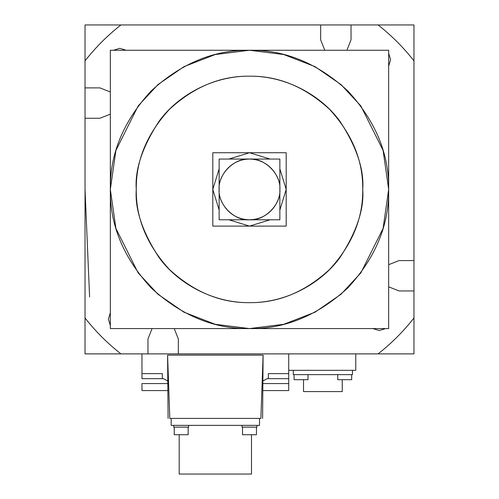 <?xml version="1.0" encoding="UTF-8"?>
<svg xmlns="http://www.w3.org/2000/svg" width="499" height="499" viewBox="0 0 499 499"><rect width="100%" height="100%" fill="white"/><g stroke="black" fill="none" stroke-linecap="round" stroke-linejoin="round"><path stroke-width="0.75" d="M351.028 24.95L351.028 39.864L346.917 50.256L351.028 39.864L346.917 50.256L351.028 39.864L351.028 24.95L378.055 24.95C391.484 35.46 403.46 47.43 413.97 60.866C403.46 47.43 391.484 35.46 378.055 24.95L351.028 24.95L351.028 39.864L351.028 24.95L378.055 24.95L120.945 24.95L320.664 24.95L320.664 39.864L324.774 50.256L320.664 39.864L320.664 24.95L120.945 24.95C107.516 35.46 95.54 47.43 85.03 60.866C95.54 47.43 107.516 35.46 120.945 24.95L320.664 24.95L320.664 39.864L324.774 50.256L320.664 39.864L320.664 24.95M267.158 378.685L262.892 381.03L267.158 378.685L288.721 378.685L288.721 353.885L288.721 373.62L268.35 373.62L268.35 378.685L267.158 378.685L262.892 381.03L267.158 378.685L268.35 378.685L268.35 373.62L288.721 373.62L268.35 373.62L268.35 378.685L267.158 378.685M162.331 378.685L162.331 373.62L141.965 373.62L162.331 373.62L162.331 378.685L163.522 378.685L167.795 381.03L163.522 378.685L162.331 378.685L162.331 373.62L141.965 373.62L162.331 373.62L162.331 378.685L163.522 378.685L141.965 378.685L141.965 353.885M263.023 364.008L263.098 355.151L167.589 355.151L169.797 418.411L260.883 418.411L263.098 355.151L262.593 418.411M259.517 418.411L259.517 425.366L171.163 425.366L259.517 425.366L259.517 418.411L259.517 425.366L259.517 418.411L259.517 425.366L171.163 425.366L171.163 418.411L171.163 425.366L171.163 418.411L171.163 425.366L259.517 425.366L171.163 425.366L171.163 418.411M179.185 434.729L179.185 474.05L179.185 434.729L179.185 474.05L179.185 434.729L179.185 474.05L251.496 474.05L251.496 434.729M188.659 425.366L188.659 427.138L188.659 425.366L188.659 427.138L188.659 425.366L188.659 427.138L173.733 427.138L173.733 425.366M188.154 427.138L188.154 434.729L188.154 427.138L188.154 434.729L188.154 427.138L188.154 434.729L174.238 434.729L174.238 427.138M256.954 425.366L256.954 427.138L256.954 425.366L256.954 427.138L256.954 425.366L256.954 427.138L242.021 427.138L242.021 425.366M256.449 427.138L256.449 434.729L256.449 427.138L256.449 434.729L256.449 427.138L256.449 434.729L242.526 434.729L242.526 427.138M147.972 353.885L147.972 338.977L152.083 328.585L147.972 338.977L152.083 328.585L147.972 338.977L147.972 353.885L120.945 353.885L147.972 353.885L147.972 338.977L147.972 353.885L120.945 353.885C107.516 343.374 95.54 331.405 85.03 317.969L85.03 118.257L99.943 118.257L110.335 114.14L99.943 118.257L85.03 118.257L85.03 317.969C95.54 331.405 107.516 343.374 120.945 353.885L378.055 353.885L178.336 353.885L178.336 338.977L174.226 328.585L178.336 338.977L178.336 353.885L378.055 353.885C391.484 343.374 403.46 331.405 413.97 317.969C403.46 331.405 391.484 343.374 378.055 353.885L178.336 353.885L178.336 338.977L174.226 328.585L178.336 338.977L178.336 353.885M85.03 87.893L99.943 87.893L110.335 92.003L99.943 87.893L110.335 92.003L99.943 87.893L85.03 87.893L85.03 60.866L85.03 87.893L99.943 87.893L85.03 87.893L85.03 60.866L85.03 317.969L85.03 118.257L99.943 118.257L110.335 114.14L99.943 118.257L85.03 118.257M413.97 290.948L399.057 290.948L388.665 286.831L399.057 290.948L388.665 286.831L399.057 290.948L413.97 290.948L413.97 317.969L413.97 290.948L399.057 290.948L413.97 290.948L413.97 317.969L413.97 60.866L413.97 260.584L399.057 260.584L388.665 264.695L399.057 260.584L413.97 260.584L413.97 60.866L413.97 260.584L399.057 260.584L388.665 264.695L399.057 260.584L413.97 260.584M110.335 312.779L108.395 319.135L110.335 325.485L108.395 319.135L110.335 325.485L108.395 319.135L110.335 312.779M113.435 328.585L126.135 328.585L113.435 328.585M126.135 50.256L119.785 48.316L113.435 50.256L119.785 48.316L113.435 50.256L119.785 48.316L126.135 50.256M110.335 53.349L110.335 66.055L110.335 53.349M388.665 66.055L390.605 59.705L388.665 53.349L390.605 59.705L388.665 53.349L390.605 59.705L388.665 66.055M385.565 50.256L372.865 50.256L385.565 50.256M372.865 328.585L379.215 330.519L385.565 328.585L379.215 330.519L385.565 328.585L379.215 330.519L372.865 328.585M388.665 325.485L388.665 312.779L388.665 325.485M288.721 370.333L355.775 370.333L288.721 370.333L355.775 370.333L288.721 370.333L355.775 370.333L355.775 353.885M352.481 370.333L352.481 374.637L293.275 374.637L352.481 374.637L352.481 370.333L352.481 374.637L352.481 370.333L352.481 374.637L293.275 374.637L293.275 370.333L293.275 374.637L293.275 370.333L293.275 374.637L352.481 374.637L293.275 374.637L293.275 370.333M303.523 379.695L303.523 391.59L303.523 379.695L303.523 391.59L303.523 379.695L303.523 391.59L342.233 391.59L342.233 379.695M308.002 374.637L308.002 379.695L308.002 374.637L308.002 379.695L308.002 374.637L308.002 379.695L294.086 379.695L294.086 374.637M351.67 374.637L351.67 379.695L351.67 374.637L351.67 379.695L351.67 374.637L351.67 379.695L337.754 379.695L337.754 374.637M388.665 189.42C389.145 224.937 375.554 257.74 347.903 287.823C317.819 315.474 285.016 329.059 249.5 328.585C213.984 329.059 181.181 315.474 151.097 287.823C123.446 257.74 109.855 224.937 110.335 189.42C109.855 153.898 123.446 121.101 151.097 91.011C181.181 63.361 213.984 49.775 249.5 50.256C285.016 49.775 317.819 63.361 347.903 91.011C375.554 121.101 389.145 153.898 388.665 189.42L383.101 150.455L360.833 105.919L341.004 84.568L314.988 66.623L283.756 54.534L249.5 50.256L215.244 54.534L184.012 66.623L157.996 84.568L138.167 105.919L115.899 150.455L110.335 189.42L115.899 228.386L138.167 272.916L157.996 294.267L184.012 312.212L215.244 324.3L249.5 328.585L283.756 324.3L314.988 312.212L341.004 294.267L360.833 272.916L383.101 228.386L388.665 189.42C389.145 224.937 375.554 257.74 347.903 287.823C317.819 315.474 285.016 329.059 249.5 328.585C213.984 329.059 181.181 315.474 151.097 287.823C123.446 257.74 109.855 224.937 110.335 189.42C109.855 153.898 123.446 121.101 151.097 91.011C181.181 63.361 213.984 49.775 249.5 50.256C285.016 49.775 317.819 63.361 347.903 91.011C375.554 121.101 389.145 153.898 388.665 189.42C389.145 224.937 375.554 257.74 347.903 287.823C317.819 315.474 285.016 329.059 249.5 328.585C213.984 329.059 181.181 315.474 151.097 287.823C123.446 257.74 109.855 224.937 110.335 189.42C109.855 153.898 123.446 121.101 151.097 91.011C181.181 63.361 213.984 49.775 249.5 50.256C285.016 49.775 317.819 63.361 347.903 91.011C375.554 121.101 389.145 153.898 388.665 189.42M362.729 189.42C363.116 160.522 352.063 133.832 329.565 109.35C305.089 86.857 278.398 75.798 249.5 76.191C220.602 75.798 193.911 86.857 169.435 109.35C146.937 133.832 135.884 160.522 136.271 189.42C135.884 218.319 146.937 245.003 169.435 269.485C193.911 291.984 220.602 303.036 249.5 302.65C278.398 303.036 305.089 291.984 329.565 269.485C352.063 245.003 363.116 218.319 362.729 189.42C364.239 169.735 356.691 147.093 340.087 121.482C322.71 97.162 287.935 75.742 249.5 76.191C211.065 75.742 176.29 97.162 158.913 121.482C142.309 147.093 134.761 169.735 136.271 189.42C134.761 209.1 142.309 231.748 158.913 257.359C176.29 281.673 211.065 303.099 249.5 302.65C287.935 303.099 322.71 281.673 340.087 257.359C356.691 231.748 364.239 209.1 362.729 189.42C363.116 160.522 352.063 133.832 329.565 109.35C305.089 86.857 278.398 75.798 249.5 76.191C220.602 75.798 193.911 86.857 169.435 109.35C146.937 133.832 135.884 160.522 136.271 189.42C135.884 218.319 146.937 245.003 169.435 269.485C193.911 291.984 220.602 303.036 249.5 302.65C278.398 303.036 305.089 291.984 329.565 269.485C352.063 245.003 363.116 218.319 362.729 189.42C363.116 160.522 352.063 133.832 329.565 109.35C305.089 86.857 278.398 75.798 249.5 76.191C220.602 75.798 193.911 86.857 169.435 109.35C146.937 133.832 135.884 160.522 136.271 189.42C135.884 218.319 146.937 245.003 169.435 269.485C193.911 291.984 220.602 303.036 249.5 302.65C278.398 303.036 305.089 291.984 329.565 269.485C352.063 245.003 363.116 218.319 362.729 189.42M212.811 189.42L219.136 168.824L212.811 189.42L219.136 210.01L212.811 189.42L219.136 168.824L212.811 189.42L219.136 210.01L212.811 189.42M228.904 159.056L249.5 152.731L270.096 159.056L249.5 152.731L228.904 159.056L249.5 152.731L270.096 159.056L249.5 152.731L228.904 159.056M279.864 168.824L286.189 189.42L279.864 210.01L286.189 189.42L279.864 168.824L286.189 189.42L279.864 210.01L286.189 189.42L279.864 168.824M270.096 219.785L249.5 226.109L228.904 219.785L249.5 226.109L270.096 219.785L249.5 226.109L228.904 219.785L249.5 226.109L270.096 219.785M279.864 189.42C281.218 204.44 264.52 221.138 249.5 219.785C234.48 221.138 217.782 204.44 219.136 189.42C217.782 174.394 234.48 157.696 249.5 159.056C264.52 157.696 281.218 174.394 279.864 189.42C281.087 180.538 271.974 159.468 249.5 159.056C227.026 159.468 217.913 180.538 219.136 189.42C217.913 198.303 227.026 219.367 249.5 219.785C271.974 219.367 281.087 198.303 279.864 189.42C281.218 204.44 264.52 221.138 249.5 219.785C234.48 221.138 217.782 204.44 219.136 189.42C217.782 174.394 234.48 157.696 249.5 159.056C264.52 157.696 281.218 174.394 279.864 189.42C281.218 204.44 264.52 221.138 249.5 219.785C234.48 221.138 217.782 204.44 219.136 189.42C217.782 174.394 234.48 157.696 249.5 159.056C264.52 157.696 281.218 174.394 279.864 189.42M288.721 353.878L288.721 383.569L262.867 383.569M167.814 383.569L141.965 383.569L141.965 390.574L167.87 390.574M262.811 390.574L288.721 390.574L288.721 383.569M167.658 364.008L167.589 355.151L263.098 355.151L167.589 355.151L168.088 418.411M89.608 296.955L85.03 189.42M85.03 353.885L85.03 24.95L413.97 24.95L413.97 353.885L85.03 353.885M110.335 328.585L110.335 50.256L388.665 50.256L388.665 328.585L110.335 328.585M212.811 226.109L212.811 152.731L286.189 152.731L286.189 226.109L212.811 226.109M219.136 219.785L219.136 159.056L279.864 159.056L279.864 219.785L219.136 219.785M167.795 381.03L163.522 378.685L167.795 381.03M85.03 60.866C95.54 47.43 107.516 35.46 120.945 24.95C107.516 35.46 95.54 47.43 85.03 60.866M378.055 24.95C391.484 35.46 403.46 47.43 413.97 60.866C403.46 47.43 391.484 35.46 378.055 24.95M413.97 317.969C403.46 331.405 391.484 343.374 378.055 353.885C391.484 343.374 403.46 331.405 413.97 317.969M120.945 353.885C107.516 343.374 95.54 331.405 85.03 317.969C95.54 331.405 107.516 343.374 120.945 353.885M288.721 373.62L268.35 373.62L268.35 378.685M263.098 355.151L167.589 355.151"/></g></svg>
